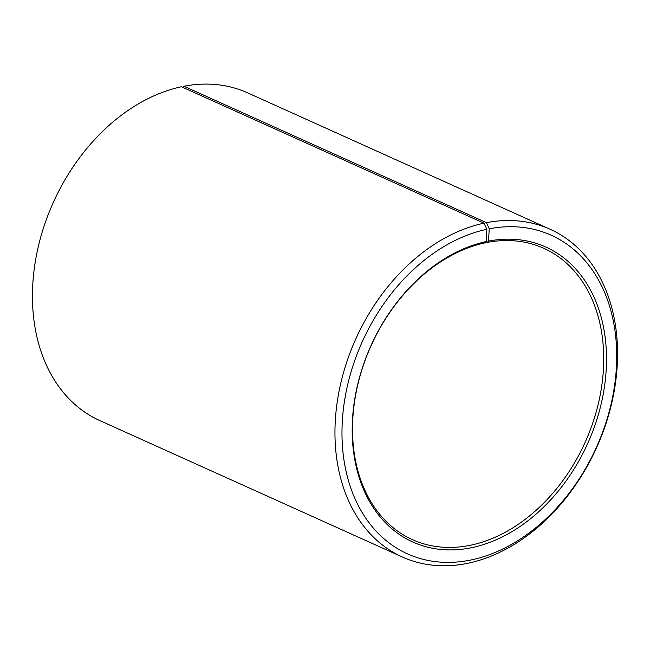 <?xml version="1.0" encoding="UTF-8"?>
<svg xmlns="http://www.w3.org/2000/svg" width="650" height="650" viewBox="0 0 650 650"><rect width="100%" height="100%" fill="white"/><g stroke="black" fill="none" stroke-linecap="round" stroke-linejoin="round"><path stroke-width="0.97" d="M483.982 223.169A179.757 132.112 114.3 0 0 341.38 380.705A179.757 132.112 114.3 0 0 402.366 557.017L99.848 420.607A179.757 132.112 114.3 0 1 38.862 244.286A179.757 132.112 114.3 0 1 181.456 86.759L483.982 223.169L486.85 229.287L486.298 241.556L484.973 242.889A159.786 117.431 114.3 0 0 358.223 382.923A159.786 117.431 114.3 0 0 412.433 539.646A159.786 117.431 114.3 0 0 471.25 545.074A159.786 117.431 114.3 0 0 598.008 405.048A159.786 117.431 114.3 0 0 543.798 248.316A159.786 117.431 114.3 0 0 487.167 242.45L485.956 241.906M486.298 241.556A161.785 118.901 114.3 0 0 352.373 421.696A161.785 118.901 114.3 0 0 472.404 547.519A161.785 118.901 114.3 0 0 606.255 368.721A161.785 118.901 114.3 0 0 488.507 241.109L487.167 242.45M486.85 229.287A174.769 128.44 114.3 0 0 342.184 423.873A174.769 128.44 114.3 0 0 471.843 559.796A174.769 128.44 114.3 0 0 616.444 366.649A174.769 128.44 114.3 0 0 489.247 228.8L488.507 241.109M402.366 557.017A179.757 132.112 114.3 0 0 468.544 563.128A179.757 132.112 114.3 0 0 611.138 405.592A179.757 132.112 114.3 0 0 550.152 229.279A179.757 132.112 114.3 0 0 486.444 222.666L489.247 228.8M182.804 87.368L183.918 86.255L486.444 222.666M550.152 229.279L247.634 92.861A179.757 132.112 114.3 0 0 183.918 86.255"/></g></svg>
